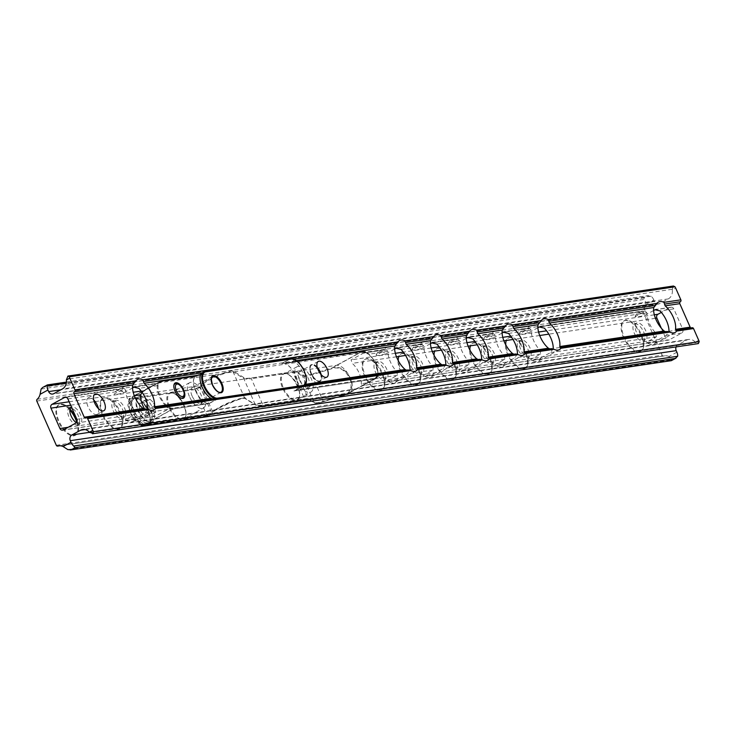 <?xml version="1.0" encoding="UTF-8"?>
<svg xmlns="http://www.w3.org/2000/svg" width="736" height="736" viewBox="0 0 736 736"><rect width="100%" height="100%" fill="white"/><g stroke="black" fill="none" stroke-linecap="round" stroke-linejoin="round"><path stroke-width="0.55" stroke-dasharray="3.68 2.76" d="M296.82 380.466A14.435 6.9 61.4 0 0 310.886 392.086A14.435 6.9 61.4 0 0 310.04 376.105A14.435 6.9 61.4 0 0 297.068 366.73A14.435 6.9 61.4 0 0 296.82 380.466M299.534 380.061A8.952 4.278 61.4 0 0 308.264 387.265A8.952 4.278 61.4 0 0 307.731 377.356A8.952 4.278 61.4 0 0 299.69 371.542A8.952 4.278 61.4 0 0 299.534 380.061M189.382 396.437A14.435 6.9 -118.6 0 1 189.64 382.692A14.435 6.9 -118.6 0 1 202.612 392.067A14.435 6.9 -118.6 0 1 203.458 408.048A14.435 6.9 -118.6 0 1 189.382 396.437M192.105 396.032A8.952 4.278 -118.6 0 1 192.262 387.513A8.952 4.278 -118.6 0 1 200.302 393.328A8.952 4.278 -118.6 0 1 200.827 403.236A8.952 4.278 -118.6 0 1 192.105 396.032M133.924 418.333A5.778 2.447 -43.3 0 0 134.182 419.87L141.487 425.638A0.58 0.543 -87.3 0 0 142.085 425.73L137.595 419.511L141.487 425.638L144.228 425.187A25.134 12.015 -118.6 0 1 133.924 418.333A9.384 4.49 -118.6 0 1 129.242 407.698A25.134 12.015 -118.6 0 1 132.6 398.811L128.699 399.188L130.014 402.325L129.288 398.443L195.712 388.7L199.594 386.878L200.404 385.379A18.188 2.76 -23.8 0 1 216.586 375.802A18.188 2.76 -23.8 0 1 233.395 371.091L243.984 377.66A57.178 8.666 156.2 0 0 251.556 377.927L293.167 371.744A0.58 0.497 -98.5 0 0 292.956 372.508L286.019 373.538A15.014 7.176 -118.6 0 1 297.51 385.885A15.014 7.176 -118.6 0 1 297.648 399.915L294.096 400.439A15.014 7.176 -118.6 0 1 282.606 388.102A15.014 7.176 -118.6 0 1 282.468 374.063L286.019 373.538M215.114 398.691A15.162 7.25 61.4 0 0 217.378 398.894L302.606 386.225L295.476 390.365M362.719 351.9A0.58 0.497 -98.5 0 0 362.186 351.569L284.556 363.52A15.162 7.25 -118.6 0 1 295.835 375.894A15.162 7.25 -118.6 0 1 296.194 389.896L296.442 389.859A15.3 7.314 61.4 0 0 295.909 375.884A15.3 7.314 61.4 0 0 284.804 363.483L362.719 351.9A14.582 6.974 -118.6 0 1 375.765 364.016A14.582 6.974 -118.6 0 1 374.348 378.276L296.442 389.859A15.3 7.314 61.4 0 1 295.642 390.448A15.3 7.314 61.4 0 1 294.418 390.853L374.633 378.93L348.8 393.006A15.3 7.314 61.4 0 0 350.023 392.601A15.3 7.314 61.4 0 0 349.729 376.841A15.3 7.314 61.4 0 0 336.591 365.323L135.341 395.241A15.3 7.314 61.4 0 0 134.127 395.637A15.3 7.314 61.4 0 0 134.412 411.396A15.3 7.314 61.4 0 0 147.55 422.915L348.8 393.006M132.986 398.756L136.546 398.222A15.014 7.176 -118.6 0 1 148.028 410.568A15.014 7.176 -118.6 0 1 148.175 424.598L144.624 425.132A15.014 7.176 -118.6 0 1 133.133 412.786A15.014 7.176 -118.6 0 1 132.986 398.756L132.6 398.811A0.58 0.497 81.5 0 1 132.811 398.047M144.624 425.132L144.228 425.187A0.58 0.497 -98.5 0 0 144.762 425.518L144.762 425.518A0.58 0.497 -98.5 0 0 144.909 425.463L142.085 425.73L172.877 408.949L208.693 403.632L217.378 398.894A0.58 0.497 -98.5 0 0 217.534 398.756M168.802 393.429L172.353 392.904A15.014 7.176 -118.6 0 1 183.844 405.251A15.014 7.176 -118.6 0 1 183.982 419.281L180.43 419.805A15.014 7.176 -118.6 0 1 168.94 407.459A15.014 7.176 -118.6 0 1 168.802 393.429L136.546 398.222M205.583 371.432L196.595 376.206L160.936 381.487A0.58 0.497 -98.5 0 0 160.788 381.533A15.162 7.25 61.4 0 0 159.583 381.929A15.162 7.25 61.4 0 0 159.868 397.541A15.162 7.25 61.4 0 0 172.877 408.949A0.58 0.497 81.5 0 0 173.098 408.186A14.582 6.974 -118.6 0 1 160.043 396.078A14.582 6.974 -118.6 0 1 161.46 381.809L194.966 376.832A15.3 7.314 61.4 0 0 195.5 390.807A15.3 7.314 61.4 0 0 206.604 403.208L173.098 408.186M196.595 376.206L160.788 381.533L129.996 398.314A0.58 0.543 92.7 0 0 129.683 398.866M142.076 392.251L156.52 383.842L157.651 385.581A15.3 7.314 -118.6 0 1 159.96 381.561A15.3 7.314 -118.6 0 1 161.175 381.156L196.981 375.838A15.3 7.314 61.4 0 0 195.767 376.243A15.3 7.314 61.4 0 0 194.966 376.832L195.215 376.795A15.162 7.25 -118.6 0 0 195.574 390.798A15.162 7.25 -118.6 0 0 206.853 403.172L208.693 403.632M320.62 372.214A9.531 4.554 61.4 0 0 310.233 365.801A9.531 4.554 61.4 0 0 316.82 380.724A9.531 4.554 61.4 0 0 320.62 372.214M346.288 394.478L343.74 395.002C359.444 390.917 347.245 363.271 332.102 368.626L311.558 374.918A23.101 3.505 -23.8 0 1 302.597 376.252L296.783 372.637A28.879 4.379 156.2 0 0 292.956 372.508L304.594 398.884A28.879 4.379 -23.8 0 1 308.412 399.013L296.783 372.637A0.58 0.57 -58.2 0 1 297.077 371.882L302.892 375.489A0.58 0.57 -58.2 0 0 302.597 376.252L314.235 402.629A23.101 3.505 156.2 0 0 323.187 401.295L311.622 374.192L332.175 367.899C346.334 362.802 359.748 388.038 346.297 394.468L323.656 401.644L323.187 401.295L343.74 395.002M293.922 390.963L374.136 379.04A15.162 7.25 61.4 0 0 375.342 378.644C382.748 375.48 373.124 350.998 362.186 351.569A0.58 0.497 -98.5 0 0 362.038 351.624L332.175 367.899L332.102 368.626M177.477 383.861A8.068 3.855 -118.6 0 1 183.954 395.747M180.541 397.872A8.068 3.855 -118.6 0 1 180.265 397.753A8.068 3.855 -118.6 0 1 173.788 385.876A8.068 3.855 -118.6 0 1 173.843 385.581M76.314 422.731A9.384 4.49 61.4 0 0 80.288 423.54A9.384 4.49 61.4 0 0 80.454 414.607A9.384 4.49 61.4 0 0 71.456 406.99M70.417 407.946A9.384 4.49 61.4 0 0 69.193 408.213A9.384 4.49 61.4 0 0 69.028 417.146A9.384 4.49 61.4 0 0 78.172 424.7A9.384 4.49 61.4 0 0 79.589 422.197A9.384 4.49 61.4 0 0 72.064 408.379M115.258 409.437A9.384 4.49 61.4 0 0 124.402 416.99A9.384 4.49 61.4 0 0 124.568 408.057A9.384 4.49 61.4 0 0 115.423 400.504A9.384 4.49 61.4 0 0 115.258 409.437M113.142 410.596A9.384 4.49 61.4 0 0 122.296 418.14A9.384 4.49 61.4 0 0 123.712 415.647A9.384 4.49 61.4 0 0 116.178 401.819A9.384 4.49 61.4 0 0 113.307 401.663A9.384 4.49 61.4 0 0 113.142 410.596M98.44 408.627A9.384 4.49 -118.6 0 1 97.216 414.322A9.384 4.49 -118.6 0 1 88.78 408.222A9.384 4.49 -118.6 0 1 88.228 397.836A9.384 4.49 -118.6 0 1 93.684 399.896M317.271 367.494A8.952 4.278 61.4 0 0 311.604 365.056A8.952 4.278 61.4 0 0 311.779 374.274A8.952 4.278 61.4 0 0 319.461 381.009A8.952 4.278 61.4 0 0 320.178 380.77A8.952 4.278 61.4 0 0 321.19 374.688M69.984 409.041A17.324 8.28 61.4 0 0 64.556 404.874A17.324 8.28 61.4 0 0 59.266 404.579A17.324 8.28 61.4 0 0 58.963 421.075A17.324 8.28 61.4 0 0 75.845 435.004A17.324 8.28 61.4 0 0 78.467 430.404A17.324 8.28 61.4 0 0 77.133 421.001M103.086 414.515A17.324 8.28 61.4 0 0 119.968 428.453A17.324 8.28 61.4 0 0 122.59 423.844A17.324 8.28 61.4 0 0 108.68 398.314A17.324 8.28 61.4 0 0 103.39 398.029A17.324 8.28 61.4 0 0 103.086 414.515M284.556 363.52L284.804 363.483A15.3 7.314 61.4 0 0 282.21 363.17L362.425 351.247A15.3 7.314 -118.6 0 1 369.178 354.136L363.556 353.078L351.081 359.876L352.259 363.363A15.3 7.314 -118.6 0 1 361.238 383.732L362.37 385.462L374.845 378.672L378.166 374.514A15.3 7.314 -118.6 0 1 375.857 378.525A15.3 7.314 -118.6 0 1 374.633 378.93M293.084 358.984L293.83 361.017A15.3 7.314 -118.6 0 1 304.189 384.523L304.115 385.554L406.594 370.19M206.853 403.172L206.604 403.208A15.3 7.314 61.4 0 0 209.199 403.521L173.383 408.839A15.3 7.314 -118.6 0 1 166.63 405.95L167.799 409.437L155.333 416.236L149.702 415.168A15.3 7.314 -118.6 0 1 144.725 409.106M155.149 407.624L212.741 398.995M125.286 419.722A17.324 8.28 61.4 0 0 132.894 421.406A17.324 8.28 61.4 0 0 135.212 418.25C129.913 419.824 126.601 420.32 125.286 419.722L135.295 414.267L134.798 410.679A17.324 8.28 -118.6 0 1 125.819 390.31L124.007 388.682L113.997 394.137C115.313 394.726 118.625 394.238 123.924 392.656A17.324 8.28 61.4 0 0 116.316 390.982A17.324 8.28 61.4 0 0 113.997 394.137M166.63 405.95L147.862 408.738L145.222 412.795L135.212 418.25M135.774 386.934L157.09 383.622L134.752 386.943M65.237 397.274L124.642 388.442L66.01 397.302M123.924 392.656L132.517 387.973M144.468 409.142L85.937 417.91M382.398 373.005A17.324 8.28 -118.6 0 1 384.716 384.882A17.324 8.28 -118.6 0 1 382.094 389.491A17.324 8.28 -118.6 0 1 366.537 378.24A17.324 8.28 -118.6 0 1 365.516 359.067A17.324 8.28 -118.6 0 1 370.806 359.361A17.324 8.28 -118.6 0 1 382.398 373.005M384.588 370.254A9.384 4.49 -118.6 0 1 385.839 376.685A9.384 4.49 -118.6 0 1 384.422 379.178A9.384 4.49 -118.6 0 1 375.995 373.088A9.384 4.49 -118.6 0 1 375.443 362.701A9.384 4.49 -118.6 0 1 378.304 362.857A9.384 4.49 -118.6 0 1 384.588 370.254M418.214 367.678A17.324 8.28 -118.6 0 1 420.532 379.564A17.324 8.28 -118.6 0 1 417.91 384.174A17.324 8.28 -118.6 0 1 402.344 372.922A17.324 8.28 -118.6 0 1 401.322 353.74A17.324 8.28 -118.6 0 1 406.622 354.034A17.324 8.28 -118.6 0 1 418.214 367.678M420.394 364.927A9.384 4.49 -118.6 0 1 421.654 371.367A9.384 4.49 -118.6 0 1 420.228 373.86A9.384 4.49 -118.6 0 1 411.801 367.77A9.384 4.49 -118.6 0 1 411.249 357.383A9.384 4.49 -118.6 0 1 414.12 357.54A9.384 4.49 -118.6 0 1 420.394 364.927M454.02 362.36A17.324 8.28 -118.6 0 1 456.338 374.238A17.324 8.28 -118.6 0 1 453.716 378.847A17.324 8.28 -118.6 0 1 438.15 367.595A17.324 8.28 -118.6 0 1 437.138 348.422A17.324 8.28 -118.6 0 1 442.428 348.717A17.324 8.28 -118.6 0 1 454.02 362.36M456.21 359.61A9.384 4.49 -118.6 0 1 457.461 366.04A9.384 4.49 -118.6 0 1 456.044 368.534A9.384 4.49 -118.6 0 1 447.608 362.443A9.384 4.49 -118.6 0 1 447.056 352.056A9.384 4.49 -118.6 0 1 449.926 352.213A9.384 4.49 -118.6 0 1 456.21 359.61M489.826 357.034A17.324 8.28 -118.6 0 1 492.145 368.92A17.324 8.28 -118.6 0 1 489.523 373.529A17.324 8.28 -118.6 0 1 473.966 362.278A17.324 8.28 -118.6 0 1 472.944 343.096A17.324 8.28 -118.6 0 1 478.234 343.39A17.324 8.28 -118.6 0 1 489.826 357.034M492.016 354.283A9.384 4.49 -118.6 0 1 493.267 360.723A9.384 4.49 -118.6 0 1 491.85 363.216A9.384 4.49 -118.6 0 1 483.423 357.126A9.384 4.49 -118.6 0 1 482.871 346.739A9.384 4.49 -118.6 0 1 485.732 346.895A9.384 4.49 -118.6 0 1 492.016 354.283M525.642 351.716A17.324 8.28 -118.6 0 1 527.96 363.593A17.324 8.28 -118.6 0 1 525.338 368.202A17.324 8.28 -118.6 0 1 509.772 356.951A17.324 8.28 -118.6 0 1 508.751 337.778A17.324 8.28 -118.6 0 1 514.05 338.072A17.324 8.28 -118.6 0 1 525.642 351.716M527.822 348.965A9.384 4.49 -118.6 0 1 529.083 355.396A9.384 4.49 -118.6 0 1 527.657 357.889A9.384 4.49 -118.6 0 1 519.23 351.799A9.384 4.49 -118.6 0 1 518.678 341.412A9.384 4.49 -118.6 0 1 521.548 341.568A9.384 4.49 -118.6 0 1 527.822 348.965M304.391 385.443L407.358 370.208M411.939 349.848A17.324 8.28 -118.6 0 1 414.258 346.702A17.324 8.28 -118.6 0 1 421.857 348.376C416.558 349.959 413.255 350.446 411.939 349.848L421.949 344.402L423.761 346.03A17.324 8.28 61.4 0 0 432.74 366.399L433.237 369.987L423.228 375.443C424.543 376.041 427.846 375.544 433.145 373.971A17.324 8.28 -118.6 0 1 430.836 377.126A17.324 8.28 -118.6 0 1 423.228 375.443M417.275 368.672L442.4 364.863M447.755 344.531A17.324 8.28 -118.6 0 1 450.064 341.375A17.324 8.28 -118.6 0 1 457.672 343.059C452.373 344.632 449.061 345.129 447.755 344.531L457.764 339.075L459.568 340.704A17.324 8.28 61.4 0 0 468.556 361.072L469.044 364.67L459.034 370.125C460.35 370.714 463.662 370.226 468.961 368.644A17.324 8.28 -118.6 0 1 466.642 371.8A17.324 8.28 -118.6 0 1 459.034 370.125M453.082 363.345L478.216 359.545M483.561 339.204A17.324 8.28 -118.6 0 1 485.87 336.058A17.324 8.28 -118.6 0 1 493.479 337.732C488.18 339.314 484.877 339.802 483.561 339.204L493.571 333.758L495.374 335.386A17.324 8.28 61.4 0 0 504.362 355.755L504.859 359.343L494.85 364.798C496.165 365.396 499.468 364.9 504.767 363.326A17.324 8.28 -118.6 0 1 502.458 366.482A17.324 8.28 -118.6 0 1 494.85 364.798M488.897 358.027L514.022 354.218M524.704 352.7L549.838 348.901M519.368 333.886A17.324 8.28 -118.6 0 1 521.686 330.731A17.324 8.28 -118.6 0 1 529.294 332.414C523.995 333.988 520.683 334.484 519.368 333.886L529.377 328.431L531.19 330.059A17.324 8.28 61.4 0 0 540.169 350.428L540.666 354.025L530.656 359.481C531.972 360.07 535.284 359.582 540.574 358A17.324 8.28 -118.6 0 1 538.264 361.155A17.324 8.28 -118.6 0 1 530.656 359.481M524.97 352.075A17.324 8.28 61.4 0 0 508.088 338.146A17.324 8.28 61.4 0 0 509.11 357.319A17.324 8.28 61.4 0 0 524.667 368.57A17.324 8.28 61.4 0 0 524.97 352.075M489.164 357.402A17.324 8.28 61.4 0 0 472.273 343.464A17.324 8.28 61.4 0 0 473.294 362.636A17.324 8.28 61.4 0 0 488.86 373.888A17.324 8.28 61.4 0 0 489.164 357.402M453.348 362.719A17.324 8.28 61.4 0 0 436.466 348.79A17.324 8.28 61.4 0 0 437.488 367.963A17.324 8.28 61.4 0 0 453.045 379.215A17.324 8.28 61.4 0 0 453.348 362.719M417.542 368.046A17.324 8.28 61.4 0 0 400.66 354.108A17.324 8.28 61.4 0 0 401.672 373.281A17.324 8.28 61.4 0 0 417.238 384.532A17.324 8.28 61.4 0 0 417.542 368.046M381.736 373.364A17.324 8.28 61.4 0 0 364.844 359.435A17.324 8.28 61.4 0 0 365.866 378.608A17.324 8.28 61.4 0 0 381.432 389.859A17.324 8.28 61.4 0 0 381.736 373.364M76.737 422.188A17.324 8.28 -118.6 0 1 75.182 435.372A17.324 8.28 -118.6 0 1 58.291 421.434A17.324 8.28 -118.6 0 1 58.595 404.947A17.324 8.28 -118.6 0 1 69.846 409.989M102.414 414.883A17.324 8.28 -118.6 0 1 102.718 398.388A17.324 8.28 -118.6 0 1 118.284 409.639A17.324 8.28 -118.6 0 1 119.296 428.812A17.324 8.28 -118.6 0 1 102.414 414.883M377.393 370.484A9.384 4.49 -118.6 0 1 377.559 361.551A9.384 4.49 -118.6 0 1 386.704 369.095A9.384 4.49 -118.6 0 1 386.538 378.028A9.384 4.49 -118.6 0 1 377.393 370.484M413.2 365.157A9.384 4.49 -118.6 0 1 413.365 356.224A9.384 4.49 -118.6 0 1 422.51 363.777A9.384 4.49 -118.6 0 1 422.344 372.71A9.384 4.49 -118.6 0 1 413.2 365.157M449.006 359.84A9.384 4.49 -118.6 0 1 449.172 350.906A9.384 4.49 -118.6 0 1 458.326 358.45A9.384 4.49 -118.6 0 1 458.16 367.384A9.384 4.49 -118.6 0 1 449.006 359.84M484.822 354.513A9.384 4.49 -118.6 0 1 484.987 345.58A9.384 4.49 -118.6 0 1 494.132 353.133A9.384 4.49 -118.6 0 1 493.966 362.066A9.384 4.49 -118.6 0 1 484.822 354.513M520.628 349.195A9.384 4.49 -118.6 0 1 520.794 340.262A9.384 4.49 -118.6 0 1 529.938 347.806A9.384 4.49 -118.6 0 1 529.773 356.739A9.384 4.49 -118.6 0 1 520.628 349.195M504.767 363.326L514.777 357.871L517.426 353.814L540.169 350.428M468.961 368.644L478.97 363.198L481.611 359.131L504.362 355.755M433.145 373.971L443.155 368.515L445.804 364.458L468.556 361.072M397.339 379.288A17.324 8.28 -118.6 0 1 395.02 382.444A17.324 8.28 -118.6 0 1 387.421 380.77C388.737 381.358 392.04 380.871 397.339 379.288L407.348 373.833L409.998 369.776L432.74 366.399M376.133 355.175A17.324 8.28 -118.6 0 1 378.442 352.02A17.324 8.28 -118.6 0 1 386.05 353.703C380.751 355.276 377.448 355.773 376.133 355.175L386.142 349.72L387.946 351.348A17.324 8.28 61.4 0 0 396.934 371.717L397.431 375.314L387.421 380.77M661.342 328.219L665.859 338.459A2.889 2.502 -98.5 0 0 668.509 340.106L361.799 385.682L669.236 339.857L681.702 333.058A2.889 2.502 -98.5 0 0 682.778 329.24L673.799 308.872A2.889 2.502 -98.5 0 0 670.422 307.473L661.342 312.414M363.556 353.078L386.142 349.72L364.44 352.811M394.652 349.011L386.05 353.703M397.9 347.972L422.584 344.163L396.879 347.99M430.459 343.694L421.857 348.376M433.716 342.645L458.39 338.845L432.694 342.663M466.265 338.367L457.672 343.059M469.522 337.327L494.206 333.518L468.501 337.346M502.081 333.049L493.479 337.732M505.338 332L530.012 328.201L504.307 332.019M540.574 358L550.583 352.553L553.233 348.487L655.914 333.233L656.402 336.821L646.392 342.277C647.708 342.875 651.02 342.378 656.319 340.805L666.328 335.349L668.969 331.292L682.778 329.24M537.887 327.722L529.294 332.414M698.712 340.308L695.299 342.176L698.372 343.583M695.299 342.176A8.666 7.498 -98.5 0 0 688.684 339.434A8.666 7.498 -98.5 0 0 686.504 340.161L677.81 344.899A4.333 3.744 -98.5 0 0 676.053 347.042M676.89 352.204L669.006 356.5L671.453 359.876L671.287 360.603M669.006 356.5A9.531 8.243 -98.5 0 0 664.663 355.81A9.531 8.243 -98.5 0 0 663.679 356.022A1.444 1.251 81.5 0 1 662.207 355.24L642.703 311.024A1.444 1.251 81.5 0 1 643.052 309.249A9.531 8.243 -98.5 0 0 645.969 304.272L653.853 299.975L654.543 301.548A4.333 3.744 -98.5 0 0 658.527 304.005A4.333 3.744 -98.5 0 0 659.612 303.637L668.306 298.908A8.666 7.498 -98.5 0 0 672.262 289.947L675.676 288.08M640.706 334.88A17.324 8.28 61.4 0 0 623.824 320.942A17.324 8.28 61.4 0 0 624.846 340.115A17.324 8.28 61.4 0 0 640.403 351.366A17.324 8.28 61.4 0 0 640.706 334.88M653.853 299.975A5.778 2.76 61.4 0 0 651.158 296.203L647.57 295.789L47.398 384.983L43.47 387.127L643.641 297.933L644.754 299.331L645.969 304.272M66.442 382.085L648.37 295.596L643.641 297.933M67.896 376.068L673.026 286.138L672.262 289.947M560.519 347.383L665.574 331.697M636.373 331.991A9.384 4.49 -118.6 0 1 636.53 323.058A9.384 4.49 -118.6 0 1 645.684 330.611A9.384 4.49 -118.6 0 1 645.518 339.535A9.384 4.49 -118.6 0 1 636.373 331.991M668.509 340.106A2.889 2.502 -98.5 0 0 669.236 339.857M653.632 310.528L645.03 315.21C639.731 316.784 636.419 317.28 635.113 316.682L645.122 311.227L646.926 312.864A17.324 8.28 61.4 0 0 655.914 333.233M541.144 326.683L645.748 310.997L540.123 326.701M641.378 334.512A17.324 8.28 -118.6 0 1 643.696 346.398A17.324 8.28 -118.6 0 1 641.074 350.998A17.324 8.28 -118.6 0 1 625.508 339.756A17.324 8.28 -118.6 0 1 624.496 320.574A17.324 8.28 -118.6 0 1 629.786 320.868A17.324 8.28 -118.6 0 1 641.378 334.512M643.568 331.761A9.384 4.49 -118.6 0 1 644.819 338.201A9.384 4.49 -118.6 0 1 643.402 340.694A9.384 4.49 -118.6 0 1 634.966 334.595A9.384 4.49 -118.6 0 1 634.414 324.208A9.384 4.49 -118.6 0 1 637.284 324.374A9.384 4.49 -118.6 0 1 643.568 331.761M690.938 327.925A1.444 1.251 -98.5 0 0 691.84 327.86L676.255 330.179M656.319 340.805A17.324 8.28 -118.6 0 1 654 343.96A17.324 8.28 -118.6 0 1 646.392 342.277M635.113 316.682A17.324 8.28 -118.6 0 1 637.422 313.527A17.324 8.28 -118.6 0 1 645.03 315.21M149.371 421.94A14.435 6.9 -118.6 0 1 138.129 409.63A14.435 6.9 -118.6 0 1 138.57 396.327A14.435 6.9 -118.6 0 1 139.72 395.95A14.435 6.9 -118.6 0 1 152.122 406.815A14.435 6.9 -118.6 0 1 152.389 421.682A14.435 6.9 -118.6 0 1 149.371 421.94M151.634 412.933L146.694 406.714L145.875 399.869L150.015 399.262L153.024 402.15L155.388 406.539L155.774 412.316L151.634 412.933L144.955 416.576L149.095 415.96L148.276 409.124L143.336 402.896L139.196 403.512L140.015 410.348L144.955 416.576M140.015 410.348L146.694 406.714M155.774 412.316L149.095 415.96M145.875 399.869L139.196 403.512M150.015 399.262L143.336 402.896M154.965 405.481L148.276 409.124M130.014 402.325A15.162 7.25 61.4 0 0 137.595 419.511A5.778 2.447 -43.3 0 1 134.182 419.87L127.917 405.269A5.778 3.809 -0 0 1 130.014 402.325M302.735 386.124A0.58 0.497 81.5 0 1 302.606 386.225A15.162 7.25 61.4 0 0 303.416 386.014M306.139 381.496A15.162 7.25 61.4 0 0 301.217 366.28A15.162 7.25 61.4 0 0 290.508 358.809L281.824 363.547L362.038 351.624A15.162 7.25 61.4 0 1 375.056 363.032A15.162 7.25 61.4 0 1 375.342 378.644L346.297 394.468M129.242 407.698A5.778 3.809 -0 0 1 127.917 405.269L129.288 398.443L160.936 381.487A0.58 0.497 -98.5 0 1 161.46 381.809M199.594 386.878A0.58 0.561 28.4 0 1 200.348 387.182L195.491 389.464L207.129 415.84L211.977 413.558L212.796 412.059A17.618 2.668 -23.8 0 1 228.464 402.794A17.618 2.668 -23.8 0 1 244.738 398.231L233.1 371.855A17.618 2.668 156.2 0 0 216.835 376.418A17.618 2.668 156.2 0 0 201.158 385.682L200.348 387.182L211.977 413.558A0.58 0.561 -151.6 0 1 211.683 414.294L207.8 416.116L144.909 425.463M200.404 385.379A0.58 0.561 28.4 0 1 201.158 385.682L212.796 412.059A0.58 0.561 -151.6 0 1 212.502 412.795L211.683 414.294M243.984 377.66A0.58 0.57 121.8 0 0 243.69 378.424L255.318 404.8A57.748 8.758 156.2 0 0 262.973 405.067L251.344 378.69A57.748 8.758 -23.8 0 1 243.69 378.424L233.1 371.855A0.58 0.57 121.8 0 1 233.395 371.091M294.096 400.439L262.973 405.067A0.58 0.497 -98.5 0 0 263.506 405.398L255.539 405.048L244.95 398.48A0.58 0.57 -58.2 0 1 244.738 398.231L255.318 404.8A0.58 0.57 -58.2 0 0 256.073 405.085L245.484 398.516A18.188 2.76 156.2 0 0 228.684 403.227A18.188 2.76 156.2 0 0 212.502 412.795M172.353 392.904L195.491 389.464A0.58 0.497 81.5 0 1 195.712 388.7M282.468 374.063L251.344 378.69A0.58 0.497 81.5 0 1 251.556 377.927M297.648 399.915L304.594 398.884A0.58 0.497 81.5 0 0 305.118 399.216L263.506 405.398A0.58 0.497 -98.5 0 0 263.654 405.352A57.178 8.666 -23.8 0 1 256.073 405.085M305.265 399.16A0.58 0.497 81.5 0 1 305.118 399.216L308.632 399.271A0.58 0.57 121.8 0 1 308.412 399.013L314.235 402.629A0.58 0.57 121.8 0 0 314.447 402.877L308.632 399.271A0.58 0.57 121.8 0 0 309.166 399.298A29.449 4.462 156.2 0 0 305.265 399.16L263.654 405.352M183.982 419.281L207.129 415.84A0.58 0.497 -98.5 0 0 207.662 416.171L211.968 414.046L212.778 412.546C206.218 412.878 249.909 393.613 244.95 398.48A0.58 0.57 -58.2 0 0 245.484 398.516M140.668 425.39L141.836 425.785A0.58 0.543 -87.3 0 0 141.836 425.785L207.662 416.171A0.58 0.497 -98.5 0 0 207.8 416.116M374.348 378.276A0.58 0.497 81.5 0 1 374.136 379.04L344.264 395.315L323.656 401.644C318.844 403.144 315.781 403.558 314.447 402.877A0.58 0.57 121.8 0 0 314.99 402.905L309.166 399.298M283.342 387.817A14.435 6.9 61.4 0 0 297.408 399.427A14.435 6.9 61.4 0 0 297.666 385.682A14.435 6.9 61.4 0 0 283.599 374.072A14.435 6.9 61.4 0 0 283.342 387.817M169.676 407.174A14.435 6.9 61.4 0 0 183.742 418.793A14.435 6.9 61.4 0 0 184 405.048A14.435 6.9 61.4 0 0 169.933 393.438A14.435 6.9 61.4 0 0 169.676 407.174M148.175 424.598L180.43 419.805M148.194 410.366A14.435 6.9 61.4 0 0 134.118 398.756A14.435 6.9 61.4 0 0 133.676 412.059A14.435 6.9 61.4 0 0 144.909 424.368A14.435 6.9 61.4 0 0 147.936 424.111A14.435 6.9 61.4 0 0 148.194 410.366M320.372 373.704A8.952 4.278 -118.6 0 1 319.728 381.018A8.952 4.278 -118.6 0 1 311.006 373.814A8.952 4.278 -118.6 0 1 311.162 365.295A8.952 4.278 -118.6 0 1 317.648 368.718M218.518 392.214A8.952 4.278 -118.6 0 1 212.262 385.048A8.952 4.278 -118.6 0 1 211.112 378.626M323.72 401.608A22.522 3.413 -23.8 0 1 314.99 402.905M302.892 375.489A22.522 3.413 156.2 0 0 311.622 374.192M293.167 371.744A29.449 4.462 -23.8 0 1 297.077 371.882M282.21 363.17L290.168 358.837M303.241 386.05L294.418 390.853M218.012 398.71L209.199 403.521M204.829 371.56L196.981 375.838M167.799 409.437L145.222 412.795M157.651 385.581L138.883 388.369M76.875 419.29L134.798 410.679M67.887 398.921L125.819 390.31M69.147 401.773L133.216 392.251M141.202 391.064L144.044 390.641M70.665 405.214L94.19 401.718M95.146 401.58L134.348 395.747M68.126 427.294L149.702 415.168M155.333 416.236L63.333 429.907M75.799 423.108L135.295 414.267M305.357 384.348L304.189 384.523M296.304 360.649L293.83 361.017M293.728 359.205L292.873 359.334M423.761 346.03L401.01 349.407M459.568 340.704L436.816 344.089M495.374 335.386L472.632 338.762M531.19 330.059L508.438 333.445M147.55 422.915L173.383 408.839M135.341 395.241L161.175 381.156M336.591 365.323L362.425 351.247M540.666 354.025L514.777 357.871M504.859 359.343L478.97 363.198M469.044 364.67L443.155 368.515M433.237 369.987L407.348 373.833M397.431 375.314L374.845 378.672M396.934 371.717L378.166 374.514M387.946 351.348L369.178 354.136M89.801 432.74L695.676 342.691M85.082 429.548L686.504 340.161M89.479 432.336L677.81 344.899M67.813 449.595L671.453 359.876M59.754 445.777L663.679 356.022M56.304 445.289L662.207 355.24M36.8 401.074L642.703 311.024M37.14 399.298L643.052 309.249M41.106 389.05L644.754 299.331M651.158 296.203L66.332 383.125M654.543 301.548L60.895 389.776M659.612 303.637L53.71 393.696M668.306 298.908L62.394 388.958M672.115 289.285L66.249 379.334M655.454 318.302L548.817 334.153M539.709 335.506L513.01 339.471M503.902 340.823L477.204 344.798M468.096 346.15L441.388 350.115M432.28 351.468L405.582 355.442M396.474 356.794L352.259 363.363M654.322 314.806L546.572 330.823M538.586 332.01L510.766 336.14M502.771 337.327L474.959 341.467M466.964 342.654L439.144 346.785M431.149 347.972L403.337 352.112M395.342 353.298L351.081 359.876M665.859 338.459L361.238 383.732M656.402 336.821L550.583 352.553M681.702 333.058L666.328 335.349M646.926 312.864L544.254 328.118M670.422 307.473L656.88 309.479M673.799 308.872L659.99 310.923M139.076 398.25A12.705 6.072 61.4 0 0 141.22 416.291A12.705 6.072 61.4 0 0 152.14 414.672A12.705 6.072 61.4 0 0 139.076 398.25M295.486 390.365L303.508 385.995M297.068 366.73L283.599 374.072C289.653 368.865 305.569 395.398 297.408 399.427L310.886 392.086M189.64 382.692L169.933 393.438C175.987 388.222 191.903 414.764 183.742 418.793L203.458 408.048M134.118 398.756C140.18 393.548 156.087 420.09 147.936 424.111L152.389 421.682L149.077 422.188L145.388 420.633L141.137 416.558L136.206 406.622L136.004 399.814L138.57 396.327L134.118 398.756M203.219 372.342L195.748 376.418M308.264 387.265L319.728 381.018C318.403 381.8 316.379 380.678 313.656 377.651L310.371 371.165C309.985 366.408 310.252 364.458 311.162 365.295L299.69 371.542M212.419 376.528L192.262 387.513M220.984 392.251L200.827 403.236M180.265 397.753L180.835 398.02M173.788 385.876L173.88 385.259M78.172 424.7L80.288 423.54M69.193 408.213L71.309 407.063M122.296 418.14L124.402 416.99M113.307 401.663L115.423 400.504M97.216 414.322L103.896 410.679M88.228 397.836L94.916 394.202M318.292 361.413L311.604 365.056M326.858 377.136L320.178 380.77M72.054 408.379L64.556 404.874M79.589 422.197L78.467 430.404M116.178 401.819L108.68 398.314M123.712 415.647L122.59 423.844M304.364 385.701L295.642 390.448M204.488 371.487L195.767 376.243M213.67 398.995L154.836 407.744M154.45 416.502L62.597 430.155M145.231 409.17L85.569 418.039M378.304 362.857L370.806 359.361M385.839 376.685L384.716 384.882M414.12 357.54L406.622 354.034M421.654 371.367L420.532 379.564M449.926 352.213L442.428 348.717M457.461 366.04L456.338 374.238M485.732 346.895L478.234 343.39M493.267 360.723L492.145 368.92M521.548 341.568L514.05 338.072M529.083 355.396L527.96 363.593M443.173 364.89L416.962 368.782M478.98 359.564L452.769 363.464M514.786 354.246L488.584 358.138M550.602 348.919L524.391 352.82M134.127 395.637L159.96 381.561M508.751 337.778L508.088 338.146M525.338 368.202L524.667 368.57M472.944 343.096L472.273 343.464M489.523 373.529L488.86 373.888M437.138 348.422L436.466 348.79M453.716 378.847L453.045 379.215M401.322 353.74L400.66 354.108M417.91 384.174L417.238 384.532M365.516 359.067L364.844 359.435M382.094 389.491L381.432 389.859M75.182 435.372L75.845 435.004M58.595 404.947L59.266 404.579M119.296 428.812L119.968 428.453M102.718 398.388L103.39 398.029M132.894 421.406L154.036 409.878M116.316 390.982L137.457 379.454M377.559 361.551L375.443 362.701M386.538 378.028L384.422 379.178M413.365 356.224L411.249 357.383M422.344 372.71L420.228 373.86M449.172 350.906L447.056 352.056M458.16 367.384L456.044 368.534M484.987 345.58L482.871 346.739M493.966 362.066L491.85 363.216M520.794 340.262L518.678 341.412M529.773 356.739L527.657 357.889M350.023 392.601L375.857 378.525M399.584 340.501L378.442 352.02M416.171 370.926L395.02 382.444M435.399 335.174L414.258 346.702M451.978 365.599L430.836 377.126M471.206 329.857L450.064 341.375M487.793 360.281L466.642 371.8M507.021 324.53L485.87 336.058M523.6 354.954L502.458 366.482M542.828 319.212L521.686 330.731M559.406 349.637L538.264 361.155M688.684 339.434L82.782 429.484M664.663 355.81L58.751 445.86M663.532 356.058L59.828 445.777M658.527 304.005L52.615 394.054M666.338 331.724L560.197 347.493M637.284 324.374L629.786 320.868M644.819 338.201L643.696 346.398M691.481 327.98L675.942 330.289M624.496 320.574L623.824 320.942M641.074 350.998L640.403 351.366M636.53 323.058L634.414 324.208M645.518 339.535L643.402 340.694M658.564 302.008L637.422 313.527M675.151 332.433L654 343.96M671.149 307.225L655.859 309.497M155.388 406.539L153.024 402.15"/><path stroke-width="1.1" d="M173.843 385.581A8.068 3.855 -118.6 0 1 175.656 383.52A8.068 3.855 -118.6 0 1 177.477 383.861L178.581 384.385A6.891 3.294 -118.6 0 1 184.12 394.533A6.891 3.294 -118.6 0 1 177.606 393.07A6.891 3.294 -118.6 0 1 177.026 384.082A6.891 3.294 -118.6 0 1 178.581 384.385M184.12 394.533L183.954 395.747A8.068 3.855 -118.6 0 1 180.541 397.872M175.876 382.729A8.666 4.14 -118.6 0 1 183.632 389.924A8.666 4.14 -118.6 0 1 182.786 398.397A8.666 4.14 -118.6 0 1 180.835 398.02A8.666 4.14 -118.6 0 1 173.88 385.259A8.666 4.14 -118.6 0 1 175.876 382.729M71.456 406.99A9.384 4.49 61.4 0 0 71.309 407.063A9.384 4.49 61.4 0 0 71.144 415.996A9.384 4.49 61.4 0 0 76.314 422.731M72.064 408.379A9.384 4.49 61.4 0 0 72.054 408.379A9.384 4.49 61.4 0 0 70.417 407.946M104.061 401.746A9.384 4.49 61.4 0 0 94.916 394.202A9.384 4.49 61.4 0 0 95.468 404.588A9.384 4.49 61.4 0 0 103.896 410.679A9.384 4.49 61.4 0 0 104.061 401.746M93.684 399.896A9.384 4.49 -118.6 0 1 97.382 405.389A9.384 4.49 -118.6 0 1 98.44 408.627M321.19 374.688A8.952 4.278 61.4 0 0 317.271 367.494M326.14 377.366A8.952 4.278 -118.6 0 1 318.458 370.631A8.952 4.278 -118.6 0 1 318.292 361.413A8.952 4.278 -118.6 0 1 326.333 367.227A8.952 4.278 -118.6 0 1 326.858 377.136A8.952 4.278 -118.6 0 1 326.14 377.366M77.133 421.001A17.324 8.28 61.4 0 0 69.984 409.041M212.741 398.995L210.947 398.388A15.3 7.314 -118.6 0 1 200.578 374.882L202.612 372.747L205.804 371.036L291.033 358.368L292.873 359.334M66.442 382.085L47.325 384.928L42.624 387.486L41.106 389.05L40.066 394.321L47.95 390.025L48.64 391.598A4.333 3.744 -98.5 0 0 52.615 394.054A4.333 3.744 -98.5 0 0 53.71 393.696L62.394 388.958A8.666 7.498 -98.5 0 0 66.35 379.997L69.773 378.129L74.952 389.887A1.444 1.251 81.5 0 1 74.419 391.8A1.444 1.251 -98.5 0 0 73.885 393.714L84.244 417.211A1.444 1.251 -98.5 0 0 85.937 417.91A1.444 1.251 81.5 0 1 86.296 417.79L146.059 408.912L148.654 409.538A17.324 8.28 61.4 0 0 154.036 409.878A17.324 8.28 61.4 0 0 155.517 408.517L155.462 407.514L304.354 385.692M154.836 407.744L154.394 406.787A17.324 8.28 61.4 0 0 145.562 384.726A17.324 8.28 61.4 0 0 144.026 383.281L142.848 379.794A17.324 8.28 61.4 0 0 137.457 379.454A17.324 8.28 61.4 0 0 135.976 380.816L132.655 384.974A17.324 8.28 61.4 0 0 143.023 408.48L144.468 409.142M132.517 387.973L133.934 387.2L138.883 388.369A17.324 8.28 -118.6 0 1 147.862 408.738L147.816 409.188M135.774 386.934L134.752 386.943M76.875 419.29L67.887 398.921A2.889 2.502 -98.5 0 0 64.51 397.523L52.044 404.312A2.889 2.502 -98.5 0 0 50.968 408.14L59.947 428.508A2.889 2.502 -98.5 0 0 63.333 429.907L75.799 423.108A2.889 2.502 -98.5 0 0 76.875 419.29M144.725 409.106A15.3 7.314 -118.6 0 1 140.723 394.8L142.076 392.251M406.594 370.19L405.15 369.518A17.324 8.28 -118.6 0 1 394.625 347.714A17.324 8.28 -118.6 0 1 394.781 346.021L398.112 341.854A17.324 8.28 -118.6 0 1 399.584 340.501A17.324 8.28 -118.6 0 1 404.975 340.832L406.152 344.328A17.324 8.28 -118.6 0 1 416.521 367.834L417.275 368.672L444.001 364.624L446.586 365.258L417.652 369.564A17.324 8.28 -118.6 0 1 416.171 370.926A17.324 8.28 -118.6 0 1 410.78 370.585L408.186 369.95L304.658 385.333M409.952 370.226L409.998 369.776A17.324 8.28 61.4 0 0 401.01 349.407L396.06 348.248L394.652 349.011M442.4 364.863L440.956 364.2A17.324 8.28 -118.6 0 1 439.42 362.756A17.324 8.28 -118.6 0 1 430.597 340.694L433.918 336.536A17.324 8.28 -118.6 0 1 435.399 335.174A17.324 8.28 -118.6 0 1 440.79 335.515L441.968 339.002A17.324 8.28 -118.6 0 1 452.327 362.508L453.082 363.345L479.808 359.306L482.402 359.941L453.459 364.237A17.324 8.28 -118.6 0 1 451.978 365.599A17.324 8.28 -118.6 0 1 446.586 365.258M416.962 368.782L417.652 369.564M445.758 364.909L445.804 364.458A17.324 8.28 61.4 0 0 436.816 344.089L431.866 342.921L430.459 343.694M478.216 359.545L476.772 358.874A17.324 8.28 -118.6 0 1 466.247 337.07A17.324 8.28 -118.6 0 1 466.403 335.377L469.734 331.209A17.324 8.28 -118.6 0 1 471.206 329.857A17.324 8.28 -118.6 0 1 476.597 330.188L477.774 333.684A17.324 8.28 -118.6 0 1 488.143 357.19L488.897 358.027L515.614 353.988L518.208 354.614L489.265 358.92A17.324 8.28 -118.6 0 1 487.793 360.281A17.324 8.28 -118.6 0 1 482.402 359.941M452.769 363.464L453.459 364.237M481.565 359.582L481.611 359.131A17.324 8.28 61.4 0 0 472.632 338.762L467.682 337.603L466.265 338.367M514.022 354.218L512.578 353.556A17.324 8.28 -118.6 0 1 502.062 331.743A17.324 8.28 -118.6 0 1 502.219 330.05L505.54 325.892A17.324 8.28 -118.6 0 1 507.021 324.53A17.324 8.28 -118.6 0 1 512.412 324.87L513.581 328.357A17.324 8.28 -118.6 0 1 523.949 351.863L524.704 352.7L551.43 348.662L554.015 349.296L525.081 353.593A17.324 8.28 -118.6 0 1 523.6 354.954A17.324 8.28 -118.6 0 1 518.208 354.614M488.584 358.138L489.265 358.92M549.838 348.901L548.394 348.229A17.324 8.28 -118.6 0 1 546.857 346.794A17.324 8.28 -118.6 0 1 538.025 324.732L541.346 320.565A17.324 8.28 -118.6 0 1 542.828 319.212A17.324 8.28 -118.6 0 1 548.219 319.553L549.396 323.04A17.324 8.28 -118.6 0 1 559.756 346.546L560.519 347.383L667.166 331.458L669.76 332.092L560.887 348.275A17.324 8.28 -118.6 0 1 559.406 349.637A17.324 8.28 -118.6 0 1 554.015 349.296M524.391 352.82L525.081 353.593M517.38 354.264L517.426 353.814A17.324 8.28 61.4 0 0 508.438 333.445L503.488 332.276L502.081 333.049M86.296 417.79A1.444 1.251 81.5 0 1 87.63 418.609L92.81 430.358L89.387 432.225L93.233 433.522L93.472 431.655A5.778 2.76 -118.6 0 1 92.81 430.358M698.372 343.583L92.469 433.771L698.372 343.583L699.2 341.633A5.778 2.76 61.4 0 0 698.712 340.308L693.533 328.56L676.623 331.071A17.324 8.28 -118.6 0 1 675.151 332.433A17.324 8.28 -118.6 0 1 669.76 332.092M73.683 446.025A5.778 2.76 -118.6 0 1 70.987 442.253L63.103 446.55L67.813 449.595L71.107 449.806L75.035 447.663L73.683 446.025L677.644 356.27A5.778 2.76 61.4 0 0 676.89 352.204L676.2 350.64A4.333 3.744 -98.5 0 1 676.053 347.042M70.306 449.99L671.287 360.603L676.053 358.101L671.361 360.658L70.306 449.99M69.846 409.989A17.324 8.28 -118.6 0 1 76.737 422.188M47.95 390.025A5.778 2.76 -118.6 0 1 47.187 385.968L47.325 384.928M63.103 446.55A9.531 8.243 -98.5 0 0 58.751 445.86A9.531 8.243 -98.5 0 0 57.776 446.071A1.444 1.251 81.5 0 1 56.304 445.289L36.8 401.074A1.444 1.251 81.5 0 1 37.14 399.298A9.531 8.243 -98.5 0 0 40.066 394.321M89.387 432.225A8.666 7.498 -98.5 0 0 82.782 429.484A8.666 7.498 -98.5 0 0 80.601 430.22L71.907 434.948A4.333 3.744 -98.5 0 0 70.297 440.689L70.987 442.253M69.773 378.129A5.778 2.76 -118.6 0 1 69.285 376.814L67.896 376.068L66.35 379.997M690.938 327.925A1.444 1.251 -98.5 0 1 690.156 327.161L679.788 303.664A1.444 1.251 -98.5 0 1 680.322 301.751A1.444 1.251 81.5 0 0 680.864 299.837L675.676 288.08A5.778 2.76 61.4 0 0 675.013 286.792L673.412 286.01L67.896 376.068M396.879 347.99L397.9 347.972M432.694 342.663L433.716 342.645M468.501 337.346L469.522 337.327M504.307 332.019L505.338 332M553.187 348.947L553.233 348.487A17.324 8.28 61.4 0 0 544.254 328.118L539.304 326.959L537.887 327.722M540.123 326.701L541.144 326.683M560.197 347.493L560.887 348.275M75.035 447.663L675.216 358.46L677.644 356.27M671.453 359.876L671.287 360.603L671.453 359.876M665.574 331.697L664.13 331.034A17.324 8.28 -118.6 0 1 662.593 329.59A17.324 8.28 -118.6 0 1 653.761 307.528L657.092 303.37A17.324 8.28 -118.6 0 1 658.564 302.008A17.324 8.28 -118.6 0 1 663.955 302.349L665.132 305.836A17.324 8.28 -118.6 0 1 675.501 329.342L676.255 330.179L692.208 327.741A1.444 1.251 81.5 0 1 693.533 328.56M661.342 312.414L657.947 314.263A2.889 2.502 -98.5 0 0 656.871 318.09L661.342 328.219M668.923 331.743L668.969 331.292A17.324 8.28 61.4 0 0 659.99 310.923L655.04 309.755L653.632 310.528M675.942 330.289L676.623 331.071M655.859 309.497L656.88 309.479M303.416 386.014A15.162 7.25 61.4 0 0 303.812 385.83A15.162 7.25 61.4 0 0 306.139 381.496M217.534 398.756A0.58 0.497 -98.5 0 0 217.589 398.13A14.582 6.974 -118.6 0 1 204.544 386.023A14.582 6.974 -118.6 0 1 205.96 371.754A0.58 0.497 -98.5 0 0 205.28 371.478A15.162 7.25 61.4 0 0 204.074 371.873A15.162 7.25 61.4 0 0 203.513 385.618A15.162 7.25 61.4 0 0 215.114 398.691M205.96 371.754L291.189 359.085A14.582 6.974 -118.6 0 1 304.235 371.202A14.582 6.974 -118.6 0 1 302.818 385.462A0.58 0.497 81.5 0 1 302.735 386.124M302.818 385.462L217.589 398.13M291.189 359.085A0.58 0.497 -98.5 0 0 290.508 358.809L205.583 371.432M317.648 368.718A8.952 4.278 -118.6 0 1 319.884 372.499A8.952 4.278 -118.6 0 1 320.372 373.704M211.112 378.626A8.952 4.278 -118.6 0 1 212.419 376.528A8.952 4.278 -118.6 0 1 220.46 382.343A8.952 4.278 -118.6 0 1 220.984 392.251A8.952 4.278 -118.6 0 1 218.518 392.214M212.419 384.845A9.531 4.554 61.4 0 0 222.806 391.258A9.531 4.554 61.4 0 0 216.218 376.335A9.531 4.554 61.4 0 0 212.419 384.845M290.168 358.837L291.033 358.368M205.804 371.036L204.829 371.56M202.612 372.747L143.63 381.515M200.578 374.882L144.026 383.281M210.947 398.388L154.394 406.787M64.51 397.523L66.01 397.302M52.044 404.312L69.147 401.773M133.216 392.251L141.202 391.064M50.968 408.14L70.665 405.214M94.19 401.718L95.146 401.58M134.348 395.747L140.723 394.8M59.947 428.508L68.126 427.294M73.885 393.714L132.655 384.974M74.419 391.8L134.127 382.922M84.244 417.211L143.023 408.48M405.15 369.518L305.357 384.348M394.781 346.021L296.304 360.649M396.253 343.97L293.728 359.205M440.956 364.2L416.521 367.834M430.597 340.694L406.152 344.328M432.069 338.643L405.757 342.553M476.772 358.874L452.327 362.508M466.403 335.377L441.968 339.002M467.875 333.325L441.563 337.235M512.578 353.556L488.143 357.19M502.219 330.05L477.774 333.684M503.682 327.998L477.379 331.908M548.394 348.229L523.949 351.863M538.025 324.732L513.581 328.357M539.497 322.681L513.185 326.591M87.63 418.609L148.654 409.538M410.78 370.585L155.517 408.517M541.346 320.565L512.412 324.87M505.54 325.892L476.597 330.188M469.734 331.209L440.79 335.515M433.918 336.536L404.975 340.832M398.112 341.854L142.848 379.794M74.952 389.887L135.976 380.816M699.2 341.633L93.472 431.655M80.601 430.22L85.082 429.548M71.907 434.948L89.479 432.336M70.297 440.689L676.2 350.64M57.776 446.071L59.754 445.777M66.332 383.125L47.187 385.968M60.895 389.776L48.64 391.598M675.013 286.792L69.285 376.814M657.092 303.37L548.219 319.553M680.864 299.837L663.955 302.349M655.233 305.477L549.001 321.264M653.761 307.528L549.396 323.04M664.13 331.034L559.756 346.546M656.871 318.09L655.454 318.302M548.817 334.153L539.709 335.506M513.01 339.471L503.902 340.823M477.204 344.798L468.096 346.15M441.388 350.115L432.28 351.468M405.582 355.442L396.474 356.794M657.947 314.263L654.322 314.806M546.572 330.823L538.586 332.01M510.766 336.14L502.771 337.327M474.959 341.467L466.964 342.654M439.144 346.785L431.149 347.972M403.337 352.112L395.342 353.298M690.156 327.161L675.501 329.342M679.788 303.664L665.132 305.836M680.322 301.751L664.737 304.06M303.508 385.995L303.812 385.83C311.218 382.665 301.594 358.184 290.656 358.763L205.427 371.432L203.219 372.342M212.419 376.528C212.538 378.322 209.76 373.502 212.502 384.854C215.749 390.632 218.574 393.088 220.984 392.251M59.828 445.777L57.629 446.108"/></g></svg>

